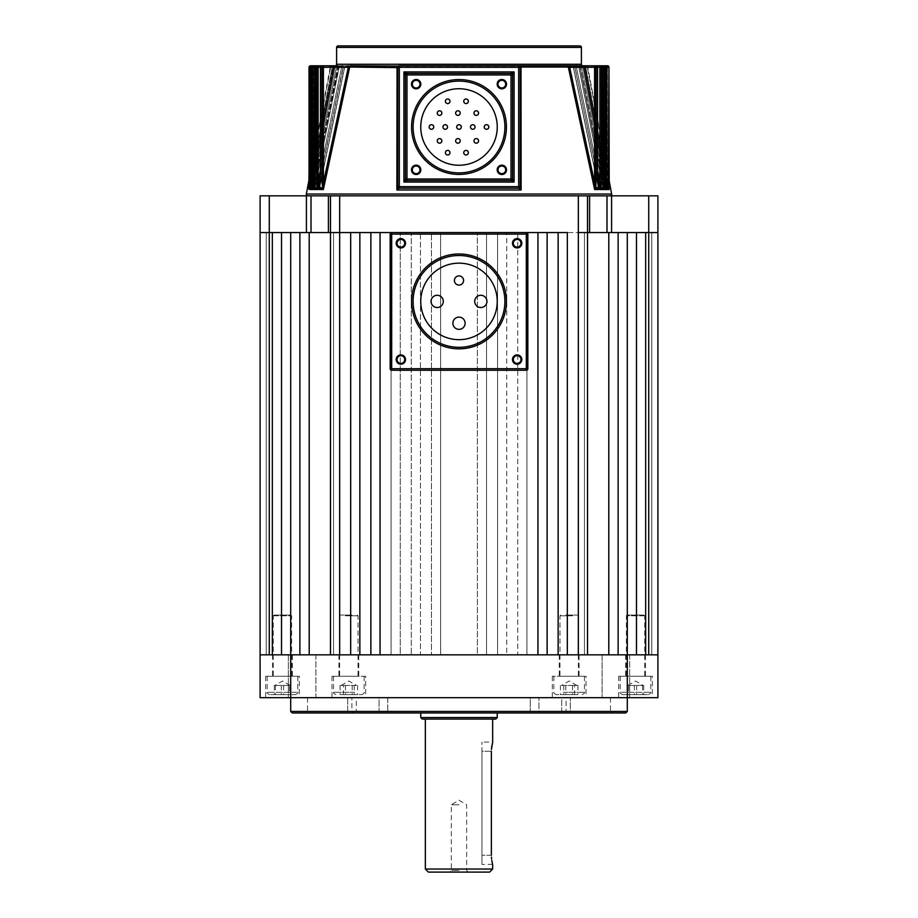 <?xml version="1.0" encoding="UTF-8"?>
<svg xmlns="http://www.w3.org/2000/svg" width="918" height="918" viewBox="0 0 918 918"><rect width="100%" height="100%" fill="white"/><g stroke="black" fill="none" stroke-linecap="round" stroke-linejoin="round"><path stroke-width="0.69" stroke-dasharray="4.59 3.44" d="M629.645 654.844L629.645 697.68L602.105 697.68L629.645 697.68L602.105 697.68L629.645 697.68L629.645 654.844L602.105 654.844L602.105 697.68L602.105 654.844L629.645 654.844M315.895 654.844L315.895 697.68L288.355 697.68L315.895 697.68L288.355 697.68L315.895 697.68L315.895 654.844L288.355 654.844L288.355 697.68L288.355 654.844L315.895 654.844M365.674 676.256L332.006 676.256L365.674 676.256L365.674 697.68L332.006 697.68L365.674 697.68M332.006 676.256L332.006 697.68M358.789 654.844L338.891 654.844L358.789 654.844L358.789 676.256L338.891 676.256L358.789 676.256M338.891 654.844L338.891 676.256M652.354 676.256L618.698 676.256L652.354 676.256L652.354 697.68L618.698 697.68L652.354 697.68M618.698 676.256L618.698 697.68M645.469 654.844L625.583 654.844L645.469 654.844L645.469 676.256L625.583 676.256L645.469 676.256M625.583 654.844L625.583 676.256M585.994 676.256L552.326 676.256L585.994 676.256L585.994 697.68L552.326 697.68L585.994 697.68M552.326 676.256L552.326 697.68M579.109 654.844L559.211 654.844L579.109 654.844L579.109 676.256L559.211 676.256L579.109 676.256M559.211 654.844L559.211 676.256M299.302 676.256L265.646 676.256L299.302 676.256L299.302 697.68L265.646 697.68L299.302 697.68M265.646 676.256L265.646 697.68M292.417 654.844L272.531 654.844L292.417 654.844L292.417 676.256L272.531 676.256L292.417 676.256M272.531 654.844L272.531 676.256M564.57 712.976L353.43 712.976L564.57 712.976L566.096 711.45L379.065 711.45L379.065 697.68L307.53 697.68L347.658 697.68L347.658 711.45L307.53 711.45L610.47 711.45L611.996 712.976L306.004 712.976L611.996 712.976M307.53 697.68L307.53 711.45L306.004 712.976M353.43 712.976L351.904 711.45L387.717 711.45L387.717 697.68L530.283 697.68L387.717 697.68L387.717 711.45L538.935 711.45L538.935 697.68L538.935 711.45L566.096 711.45L566.096 697.68L538.935 697.68L566.096 697.68M610.47 697.68L610.47 711.45L570.342 711.45L570.342 697.68L610.47 697.68L570.342 697.68L570.342 711.45L347.658 711.45L347.658 697.68L379.065 697.68L379.065 711.45L351.904 711.45L351.904 697.68M281.516 654.844L260.104 654.844L281.516 654.844L281.516 232.564L281.516 654.844L281.516 232.564L290.696 232.564L290.696 654.844L290.696 232.564L290.696 654.844L260.104 654.844L260.104 697.68L657.896 697.68L657.896 654.844L627.304 654.844L627.304 232.564L608.795 232.564L608.795 654.844L618.124 654.844L587.52 654.844L587.52 232.564L587.52 654.844L587.52 232.564L587.52 654.844L587.52 232.564L587.52 654.844L587.52 232.564L584.456 232.564L608.795 232.564M561.69 697.68L356.31 697.68L356.31 711.45L356.31 697.68L561.69 697.68L561.69 711.45L530.283 711.45L561.69 711.45L561.69 697.68L530.283 697.68L530.283 711.45L530.283 697.68L561.69 697.68M538.935 711.45L570.342 711.45L538.935 711.45M379.065 711.45L347.658 711.45L379.065 711.45M387.717 697.68L356.31 697.68L387.717 697.68M292.234 712.976L625.766 712.976M290.696 697.68L290.696 654.844L636.484 654.844L618.124 654.844L618.124 232.564L618.124 654.844L627.304 654.844L627.304 232.564L618.124 232.564L618.124 654.844M627.304 711.45L290.696 711.45M657.896 654.844L657.896 232.564L657.896 654.844L657.896 232.564L657.896 654.844L657.896 232.564L657.896 654.844L657.896 232.564L657.896 654.844L657.896 232.564L657.896 654.844L657.896 232.564L657.896 654.844L657.896 232.564L657.896 654.844L657.896 232.564L657.896 654.844L657.896 232.564L657.896 654.844L657.896 232.564L657.896 654.844L657.896 232.564L651.78 232.564L657.896 232.564L651.78 232.564L657.896 232.564L651.78 232.564L657.896 232.564L651.78 232.564L657.896 232.564L651.78 232.564L657.896 232.564L651.78 232.564L657.896 232.564L651.78 232.564L657.896 232.564L651.78 232.564L657.896 232.564L651.78 232.564L657.896 232.564L651.78 232.564L651.78 654.844L651.78 232.564L651.78 654.844L651.78 232.564L651.78 654.844L651.78 232.564L651.78 654.844L651.78 232.564L651.78 654.844L651.78 232.564L651.78 654.844L651.78 232.564L651.78 654.844L651.78 232.564L651.78 654.844L651.78 232.564L651.78 654.844L651.78 232.564L651.78 654.844L657.896 654.844L648.716 654.844L657.896 654.844L651.78 654.844L651.78 232.564L657.896 232.564L636.484 232.564L636.484 654.844L636.484 232.564L627.304 232.564L627.304 697.68M648.716 654.844L645.664 654.844L645.664 232.564L645.664 654.844L648.716 654.844L648.716 232.564L611.583 232.564L611.583 195.844L606.993 195.844L606.993 232.564L611.583 232.564M299.876 654.844L290.696 654.844L299.876 654.844L299.876 232.564L339.66 232.564L330.48 232.564L330.48 654.844L330.48 232.564L330.48 654.844L330.48 232.564L330.48 654.844L330.48 232.564L330.48 654.844L330.48 232.564L333.544 232.564L330.48 232.564L333.544 232.564L330.48 232.564L333.544 232.564L330.48 232.564L333.544 232.564L330.48 232.564L330.48 654.844L299.876 654.844L299.876 232.564L299.876 654.844L339.66 654.844L330.48 654.844L330.48 232.564L330.48 654.844M309.205 232.564L309.205 654.844M272.336 654.844L272.336 232.564L272.336 654.844L272.336 232.564L260.104 232.564L266.22 232.564L266.22 654.844L266.22 232.564L266.22 654.844L266.22 232.564L266.22 654.844L266.22 232.564L266.22 654.844L266.22 232.564L266.22 654.844L266.22 232.564L266.22 654.844L266.22 232.564L266.22 654.844L266.22 232.564L266.22 654.844L266.22 232.564L266.22 654.844L266.22 232.564L266.22 654.844L260.104 654.844L266.22 654.844L260.104 654.844L266.22 654.844L260.104 654.844L266.22 654.844L260.104 654.844L266.22 654.844L260.104 654.844L266.22 654.844L260.104 654.844L266.22 654.844L260.104 654.844L266.22 654.844L260.104 654.844L266.22 654.844L260.104 654.844L266.22 654.844L260.104 654.844L266.22 654.844L266.22 232.564L260.104 232.564L260.104 654.844M587.52 654.844L587.52 232.564L589.585 232.564L589.585 195.844L587.52 195.844L587.52 654.844L587.52 232.564L587.52 654.844L567.324 654.844L567.324 232.564L567.324 654.844L567.324 232.564L558.144 232.564L558.144 654.844L567.324 654.844L558.144 654.844L558.144 232.564L558.144 654.844L547.128 654.844L547.128 232.564L547.128 654.844L547.128 232.564L537.948 232.564L537.948 654.844L547.128 654.844L537.948 654.844L537.948 232.564L537.948 654.844L526.932 654.844L526.932 232.564L526.932 654.844L517.752 654.844L517.752 232.564L517.752 654.844L506.736 654.844L506.736 232.564L506.736 654.844L497.556 654.844L497.556 232.564L497.556 654.844L486.54 654.844L486.54 232.564L486.54 654.844L477.36 654.844L477.36 232.564L477.36 654.844L440.64 654.844L440.64 232.564L440.64 654.844L420.444 654.844L420.444 232.564L420.444 654.844L400.248 654.844L400.248 232.564L400.248 654.844L380.052 654.844L380.052 232.564L380.052 654.844L350.676 654.844L359.856 654.844L359.856 232.564L359.856 654.844L359.856 232.564L339.66 232.564L339.66 654.844L350.676 654.844L350.676 232.564L350.676 654.844L350.676 232.564L370.872 232.564L370.872 654.844L370.872 232.564L391.068 232.564L391.068 654.844L391.068 232.564L411.264 232.564L411.264 654.844L411.264 232.564L431.46 232.564L431.46 654.844L431.46 232.564L587.52 232.564L578.34 232.564L578.34 654.844L608.795 654.844M636.484 654.844L645.664 654.844L645.664 232.564L636.484 232.564L636.484 654.844L645.664 654.844M380.052 654.844L370.872 654.844L370.872 232.564L380.052 232.564L380.052 654.844M526.324 232.564L391.676 232.564L526.324 232.564A1.526 1.526 0 0 1 527.85 234.09L527.85 368.726A1.526 1.526 0 0 1 526.324 370.264L391.676 370.264A1.526 1.526 0 0 1 390.15 368.726L390.15 234.09A1.526 1.526 0 0 1 391.676 232.564L526.324 232.564M269.284 654.844L269.284 195.844L260.104 195.844L260.104 232.564L330.48 232.564L330.48 195.844L328.414 195.844L328.414 232.564M584.456 654.844L584.456 232.564L584.456 654.844M333.544 654.844L333.544 232.564L333.544 654.844M428.396 872.1L489.604 872.1M492.656 869.036L425.344 869.036M459 870.494L451.346 870.494L459 870.494M459 804.776L451.346 804.776L459 804.776M491.382 751.234L481.95 751.234L481.95 742.054L481.95 864.446L481.95 751.234L491.382 751.234L491.44 857.079M491.784 746.116L492.656 742.054L481.95 742.054M491.578 747.7L491.44 749.432M495.72 719.104L422.28 719.104M459 712.976L497.246 712.976L459 712.976M491.578 858.789L491.784 860.384M492.622 864.297L481.95 864.446M425.344 719.104L459 719.104M459 872.1L468.26 872.1L459 872.1M513.311 359.546A3.821 3.821 0 0 0 517.144 363.379A3.821 3.821 0 0 0 520.965 359.546A3.821 3.821 0 0 0 517.144 355.725A3.821 3.821 0 0 0 513.311 359.546M397.035 359.546A3.821 3.821 0 0 0 400.856 363.379A3.821 3.821 0 0 0 404.689 359.546A3.821 3.821 0 0 0 400.856 355.725A3.821 3.821 0 0 0 397.035 359.546M397.035 243.27A3.821 3.821 0 0 0 400.856 247.091A3.821 3.821 0 0 0 404.689 243.27A3.821 3.821 0 0 0 400.856 239.449A3.821 3.821 0 0 0 397.035 243.27M513.311 243.27A3.821 3.821 0 0 0 517.144 247.091A3.821 3.821 0 0 0 520.965 243.27A3.821 3.821 0 0 0 517.144 239.449A3.821 3.821 0 0 0 513.311 243.27M413.1 301.414A45.9 45.9 0 0 0 459 347.314A45.9 45.9 0 0 0 504.9 301.414A45.9 45.9 0 0 0 459 255.514A45.9 45.9 0 0 0 413.1 301.414A45.9 45.9 0 0 1 459 255.514A45.9 45.9 0 0 1 504.9 301.414M486.942 301.414A6.116 6.116 0 0 0 480.825 295.286A6.116 6.116 0 0 0 474.709 301.414A6.116 6.116 0 0 0 480.825 307.53A6.116 6.116 0 0 0 486.942 301.414M465.116 323.239A6.116 6.116 0 0 0 459 317.112A6.116 6.116 0 0 0 452.884 323.239A6.116 6.116 0 0 0 459 329.355A6.116 6.116 0 0 0 465.116 323.239M443.291 301.414A6.116 6.116 0 0 0 437.175 295.286A6.116 6.116 0 0 0 431.058 301.414A6.116 6.116 0 0 0 437.175 307.53A6.116 6.116 0 0 0 443.291 301.414M463.59 280.483A4.59 4.59 0 0 0 459 275.893A4.59 4.59 0 0 0 454.41 280.483A4.59 4.59 0 0 0 459 285.073A4.59 4.59 0 0 0 463.59 280.483M497.246 301.414A38.246 38.246 0 0 1 459 339.66A38.246 38.246 0 0 1 420.754 301.414A38.246 38.246 0 0 1 459 263.156A38.246 38.246 0 0 1 497.246 301.414M308.964 189.269L332.155 67.599L308.896 189.556L308.861 188.477L310.273 188.626L311.122 178.666L309.618 178.666L309.745 187.685L308.815 187.685L309.022 67.324A1.526 1.526 0 0 1 310.559 65.786L310.559 67.324L309.045 67.324A1.526 1.503 90 0 1 310.559 65.786L311.122 65.786A1.526 1.503 -90 0 0 309.618 67.324L309.618 178.666M308.896 189.556L310.559 189.556L310.273 188.626M313.325 188.626L313.681 189.556L311.236 189.556L334.921 67.599L311.236 189.556L311.305 188.477L313.325 188.626L314.071 179.985L312.59 179.985L312.728 187.685L311.34 187.685L311.753 67.324A1.526 1.48 90 0 1 313.233 65.786L337.629 65.786L311.122 65.786L311.122 67.324L332.66 67.324L311.122 178.666L311.122 67.324L309.045 67.324L309.022 173.858M311.328 189.269L313.233 171.402L311.753 171.402M314.817 188.638L317.008 170.082L337.572 67.324L317.008 170.082L314.748 189.269L314.794 188.477L317.502 188.626L318.133 181.294L316.699 181.294L316.825 187.685L314.92 187.685L315.562 67.324A1.526 1.446 90 0 1 317.008 65.786L342.196 65.786L313.233 65.786L313.233 67.324L311.695 67.324A1.526 1.526 0 0 1 313.233 65.786L313.233 67.324L333.475 67.324L313.233 171.402L333.475 67.324L337.629 65.786L314.071 65.786L337.629 65.786L334.921 67.599L337.629 65.786L333.475 67.324L313.233 67.324L313.233 171.402L311.34 188.638M314.633 189.556L338.971 67.599L314.633 189.556L317.915 189.556L317.502 188.626M319.464 188.029L344.434 67.599L319.154 189.556L319.418 188.477L322.884 188.615L323.411 182.602L322.034 182.602L322.149 187.685L319.648 187.685L320.577 168.751L320.577 67.324A1.526 1.388 90 0 1 321.966 65.786L348.289 65.786L317.008 65.786L317.008 67.324L315.471 67.324A1.526 1.526 0 0 1 317.008 65.786L317.008 67.324L337.572 67.324L342.196 65.786L318.133 65.786L342.196 65.786L338.971 67.599L342.196 65.786L337.572 67.324L317.008 67.324L317.008 170.082L315.562 170.082M319.292 189.269L321.966 168.751L320.577 168.751M319.154 189.556L323.354 189.556L322.884 188.615M598.536 188.029L573.429 67.037L598.846 189.556L594.646 189.556L595.254 188.477L598.582 188.649L596.034 168.751L574.909 67.324L596.034 168.751L598.582 188.649M603.252 189.269L578.891 67.037L603.367 189.556L600.085 189.556L600.624 188.477L603.206 188.477L600.992 170.082L580.428 67.324L600.992 170.082L603.183 188.638M606.672 189.269L582.953 67.037L606.764 189.556L604.319 189.556L604.79 188.477L606.695 188.477L604.767 171.402L584.525 67.324L604.767 171.402L606.66 188.638M609.104 189.556L607.441 189.556L607.842 188.477L609.139 188.477L607.441 172.733L587.325 67.324L607.441 172.733L609.104 189.556L585.845 67.599L609.036 189.269M397.804 186.664A1.526 1.526 0 0 0 399.33 188.19L518.67 188.19A1.526 1.526 0 0 0 520.196 186.664M498.015 84.146A3.821 3.821 0 0 0 501.836 87.979A3.821 3.821 0 0 0 505.669 84.146A3.821 3.821 0 0 0 501.836 80.325A3.821 3.821 0 0 0 498.015 84.146M498.015 169.83A3.821 3.821 0 0 0 501.836 173.651A3.821 3.821 0 0 0 505.669 169.83A3.821 3.821 0 0 0 501.836 166.009A3.821 3.821 0 0 0 498.015 169.83M412.331 169.83A3.821 3.821 0 0 0 416.164 173.651A3.821 3.821 0 0 0 419.985 169.83A3.821 3.821 0 0 0 416.164 166.009A3.821 3.821 0 0 0 412.331 169.83M412.331 84.146A3.821 3.821 0 0 0 416.164 87.979A3.821 3.821 0 0 0 419.985 84.146A3.821 3.821 0 0 0 416.164 80.325A3.821 3.821 0 0 0 412.331 84.146M607.441 65.786L607.441 67.324L607.441 65.786A1.526 1.526 0 0 1 608.978 67.324L609.185 187.685L608.255 187.685L608.955 67.324L607.441 67.324L607.441 172.733L608.978 172.733L608.978 67.324A1.526 1.503 -90 0 0 607.441 65.786L604.767 65.786A1.526 1.526 0 0 1 606.305 67.324L606.66 187.685L605.272 187.685L605.41 67.324L606.247 67.324A1.526 1.48 -90 0 0 604.767 65.786L600.992 65.786A1.526 1.446 -90 0 1 602.438 67.324L603.08 187.685L601.175 187.685L601.301 67.324A1.526 1.434 90 0 0 599.867 65.786L596.034 65.786A1.526 1.388 -90 0 1 597.423 67.324L597.423 168.751L598.352 187.685L595.851 187.685L595.966 67.324A1.526 1.377 90 0 0 594.589 65.786L567.921 65.786L568.334 67.037L569.608 67.037L567.921 65.786M598.57 188.27L597.561 168.751L596.034 168.751L597.561 168.751L597.561 67.324L596.034 67.324L596.034 168.751L596.034 67.324L573.406 67.634L574.989 67.037L574.438 65.786L576.343 67.037L574.438 65.786L574.989 67.037L573.406 67.634L574.76 67.037L569.711 65.786L574.909 67.324L597.423 67.324L594.589 67.324L594.589 182.602L569.699 67.324L594.589 67.324L594.589 65.786L596.034 65.786L596.034 67.324L596.034 65.786A1.526 1.526 0 0 1 597.561 67.324L574.989 67.037L597.79 178.184L575.081 67.599L599.867 67.324L599.867 65.786L600.992 65.786L600.992 67.324L600.992 65.786A1.526 1.526 0 0 1 602.529 67.324L599.867 67.324L599.867 181.294L576.435 67.324L597.561 169.933M309.022 67.324L332.178 67.611L332.27 67.037L330.25 67.037L332.27 67.037L334.439 65.786L330.79 67.037L334.439 65.786L332.178 67.611L332.27 67.037L310.559 67.324L310.559 172.733L309.022 172.733L310.559 172.733L330.675 67.324L310.559 172.733L308.918 188.638L310.559 172.733L310.559 65.786M311.672 175.843L332.66 67.324L311.695 67.324L313.233 67.324L313.233 171.402L311.695 171.402L311.695 67.324L312.59 67.324L312.59 179.985M315.459 172.928L336.413 67.324L315.471 67.324L317.008 67.324L317.008 170.082L315.471 170.082L315.471 67.324L316.699 67.324L316.699 181.294M319.418 188.649L321.966 168.751L321.966 67.324L321.966 168.751L343.091 67.324L321.966 168.751L320.439 168.751L320.439 67.324A1.526 1.526 0 0 1 321.966 65.786L321.966 67.324L320.439 67.324L322.034 67.324L322.034 182.602M413.1 126.994A45.9 45.9 0 0 0 459 172.894A45.9 45.9 0 0 0 504.9 126.994A45.9 45.9 0 0 0 459 81.094A45.9 45.9 0 0 0 413.1 126.994A45.9 45.9 0 0 1 459 81.094A45.9 45.9 0 0 1 504.9 126.994M610.16 195.844L307.84 195.844L610.16 195.844M586.246 65.786A1.526 1.526 0 0 1 587.75 67.037L609.024 180.043M585.73 67.037L583.561 65.786L587.21 67.037L583.561 65.786L585.845 67.599L587.21 67.037L585.718 67.094L584.215 65.855C586.487 66.165 579.063 64.868 585.718 67.094L584.215 65.855C586.487 66.165 579.063 64.868 585.718 67.094L607.441 67.324L585.73 67.037M335.07 65.786L582.93 65.786M468.341 152.686A2.295 2.295 0 0 0 466.046 150.391A2.295 2.295 0 0 0 463.751 152.686A2.295 2.295 0 0 0 466.046 154.981A2.295 2.295 0 0 0 468.341 152.686M478.576 140.879A2.295 2.295 0 0 0 476.281 138.584A2.295 2.295 0 0 0 473.986 140.879A2.295 2.295 0 0 0 476.281 143.174A2.295 2.295 0 0 0 478.576 140.879M488.835 126.994A2.295 2.295 0 0 0 486.54 124.699A2.295 2.295 0 0 0 484.245 126.994A2.295 2.295 0 0 0 486.54 129.289A2.295 2.295 0 0 0 488.835 126.994M475.065 126.994A2.295 2.295 0 0 0 472.77 124.699A2.295 2.295 0 0 0 470.475 126.994A2.295 2.295 0 0 0 472.77 129.289A2.295 2.295 0 0 0 475.065 126.994M461.295 126.994A2.295 2.295 0 0 0 459 124.699A2.295 2.295 0 0 0 456.705 126.994A2.295 2.295 0 0 0 459 129.289A2.295 2.295 0 0 0 461.295 126.994M460.216 140.879A2.295 2.295 0 0 0 457.921 138.584A2.295 2.295 0 0 0 455.626 140.879A2.295 2.295 0 0 0 457.921 143.174A2.295 2.295 0 0 0 460.216 140.879M449.981 152.686A2.295 2.295 0 0 0 447.686 150.391A2.295 2.295 0 0 0 445.391 152.686A2.295 2.295 0 0 0 447.686 154.981A2.295 2.295 0 0 0 449.981 152.686M441.856 140.879A2.295 2.295 0 0 0 439.561 138.584A2.295 2.295 0 0 0 437.266 140.879A2.295 2.295 0 0 0 439.561 143.174A2.295 2.295 0 0 0 441.856 140.879M447.525 126.994A2.295 2.295 0 0 0 445.23 124.699A2.295 2.295 0 0 0 442.935 126.994A2.295 2.295 0 0 0 445.23 129.289A2.295 2.295 0 0 0 447.525 126.994M478.576 113.098A2.295 2.295 0 0 0 476.281 110.803A2.295 2.295 0 0 0 473.986 113.098A2.295 2.295 0 0 0 476.281 115.393A2.295 2.295 0 0 0 478.576 113.098M468.341 101.29A2.295 2.295 0 0 0 466.046 98.995A2.295 2.295 0 0 0 463.751 101.29A2.295 2.295 0 0 0 466.046 103.585A2.295 2.295 0 0 0 468.341 101.29M460.216 113.098A2.295 2.295 0 0 0 457.921 110.803A2.295 2.295 0 0 0 455.626 113.098A2.295 2.295 0 0 0 457.921 115.393A2.295 2.295 0 0 0 460.216 113.098M449.981 101.29A2.295 2.295 0 0 0 447.686 98.995A2.295 2.295 0 0 0 445.391 101.29A2.295 2.295 0 0 0 447.686 103.585A2.295 2.295 0 0 0 449.981 101.29M441.856 113.098A2.295 2.295 0 0 0 439.561 110.803A2.295 2.295 0 0 0 437.266 113.098A2.295 2.295 0 0 0 439.561 115.393A2.295 2.295 0 0 0 441.856 113.098M433.755 126.994A2.295 2.295 0 0 0 431.46 124.699A2.295 2.295 0 0 0 429.165 126.994A2.295 2.295 0 0 0 431.46 129.289A2.295 2.295 0 0 0 433.755 126.994M497.246 126.994A38.246 38.246 0 0 1 459 165.24A38.246 38.246 0 0 1 420.754 126.994A38.246 38.246 0 0 1 459 88.736A38.246 38.246 0 0 1 497.246 126.994M330.25 67.037L308.976 180.043M606.58 185.034L583.791 67.037L606.58 185.034M602.793 181.787L580.073 67.037L602.793 181.787M350.079 65.786L348.392 67.037L349.666 67.037L350.079 65.786L323.411 65.786L343.561 65.786L320.21 178.184L343.011 67.037L343.561 65.786L348.289 65.786L321.966 65.786L321.966 67.324L343.091 67.324L348.289 65.786L343.24 67.037L344.594 67.634L320.439 67.324L341.565 67.324L318.133 181.294L318.133 67.324L341.657 67.037L320.439 169.933M339.178 67.163L337.927 67.037L315.207 181.787L338.639 65.786L336.413 67.324L314.071 179.985L314.071 67.324L336.413 67.324L338.639 65.786L337.927 67.037L336.516 67.037L339.178 67.163L337.709 67.037L339.855 66.383M335.081 67.117L334.209 67.037L311.42 185.034L334.209 67.037L335.116 65.786L332.66 67.324L335.116 65.786L334.209 67.037L332.752 67.037L335.127 66.991M399.33 65.786L518.67 65.786L399.33 65.786L397.827 67.037M603.218 188.19L602.529 170.082L600.992 170.082L602.529 170.082L602.529 67.324L600.992 67.324L600.992 170.082L600.992 67.324L578.925 67.622L580.073 67.037L579.361 65.786L581.484 67.037L579.361 65.786L580.073 67.037L578.925 67.622L580.291 67.037L575.804 65.786L580.428 67.324L602.529 67.324L580.165 67.599L603.929 67.324L603.929 179.985L581.587 67.324L602.541 172.928M606.741 188.064L606.305 171.402L604.767 171.402L606.305 171.402L606.305 67.324L604.767 67.324L604.767 171.402L604.767 67.324L583.022 67.611L583.791 67.037L582.884 65.786L585.248 67.037L582.884 65.786L583.791 67.037L583.022 67.611L584.399 67.037L580.371 65.786L584.525 67.324L604.767 67.324L604.767 65.786L604.767 67.324L606.305 67.324L583.882 67.599L606.878 67.324L606.878 178.666L585.34 67.324L606.328 175.843M349.574 67.599L348.301 67.324L323.411 182.602L323.411 67.324L348.392 67.037M579.866 45.9L338.134 45.9M397.804 67.324L397.804 187.18M520.196 187.18L520.196 67.324M512.554 179.01L512.554 74.966A1.526 1.526 0 0 0 511.016 73.44L406.984 73.44A1.526 1.526 0 0 0 405.446 74.966L405.446 179.01A1.526 1.526 0 0 0 406.984 180.536L511.016 180.536A1.526 1.526 0 0 0 512.554 179.01M568.426 67.599L569.608 67.037M323.411 65.786A1.526 1.377 -90 0 0 322.034 67.324L323.411 67.324L323.411 65.786M343.561 65.786L341.657 67.037L343.561 65.786M318.133 65.786A1.526 1.434 -90 0 0 316.699 67.324L318.133 67.324L318.133 65.786M343.24 67.037L344.698 67.209L343.24 67.037M573.302 67.209L574.76 67.037L573.302 67.209M578.822 67.163L580.291 67.037L578.822 67.163M574.989 67.037L576.343 67.037L574.989 67.037M582.919 67.117L584.399 67.037L580.371 65.786M580.073 67.037L581.484 67.037L580.073 67.037M585.845 67.599L609.047 189.326L585.845 67.599M583.791 67.037L585.248 67.037L583.791 67.037M608.382 178.666L606.878 178.666L607.727 188.626M605.41 179.985L603.929 179.985L604.675 188.626M601.301 181.294L599.867 181.294L600.498 188.626M595.966 182.602L594.589 182.602L595.116 188.615M339.075 67.622L337.572 67.324L339.075 67.622L314.794 189.074L339.075 67.622M342.919 67.599L341.565 67.324L342.919 67.599M343.011 67.037L344.571 67.037L343.011 67.037M334.978 67.611L333.475 67.324L334.978 67.611L311.34 189.2L334.978 67.611M337.835 67.599L336.413 67.324L337.835 67.599M332.282 67.094L330.79 67.037L332.282 67.094M334.118 67.599L332.66 67.324L334.118 67.599M319.418 188.477L319.648 187.685L319.418 188.477M322.746 188.477L322.149 187.685M314.794 188.477L314.92 187.685L314.794 188.477M317.376 188.477L316.825 187.685M311.305 188.477L311.34 187.685L311.305 188.477M313.21 188.477L312.728 187.685M308.861 188.477L308.815 187.685L308.861 188.477M310.158 188.477L309.745 187.685M595.254 188.477L595.851 187.685M598.582 188.477L598.352 187.685L598.582 188.477M600.624 188.477L601.175 187.685M603.206 188.477L603.08 187.685L603.206 188.477M604.79 188.477L605.272 187.685M606.695 188.477L606.66 187.685L606.695 188.477M607.842 188.477L608.255 187.685M609.139 188.477L609.185 187.685L609.139 188.477M608.978 67.324L607.441 67.324L607.441 172.733L608.955 172.733M648.716 195.844L648.716 232.564L657.896 232.564L657.896 195.844L611.583 195.844M339.66 195.844L578.34 195.844L578.34 232.564L339.66 232.564L339.66 195.844L330.48 195.844L330.48 232.564L330.48 195.844M589.585 232.564L606.993 232.564M587.52 195.844L587.52 232.564L587.52 195.844L578.34 195.844M311.007 232.564L311.007 195.844L328.414 195.844M311.007 195.844L306.417 195.844L306.417 232.564M269.284 195.844L306.417 195.844M589.585 195.844L606.993 195.844M627.751 615.06L643.943 615.06L627.751 615.06M644.011 615.829L626.351 615.829L644.011 615.829M647.546 694.616L622.519 694.616L647.546 694.616M643.116 685.436L638.458 685.436L643.116 685.436M628.52 685.436L640.179 685.436L628.52 685.436L628.52 694.616L643.69 694.616L628.52 694.616M627.051 676.256L644.711 676.256L627.051 676.256M621.394 676.256L650.828 676.256L621.394 676.256M634.384 685.436L634.384 694.616M627.373 685.436L627.373 694.616M636.679 685.436L636.679 694.616M643.69 685.436L643.69 694.616M642.543 685.436L642.543 694.616M352.064 615.06L340.429 615.06L352.064 615.06M345.329 615.829L358.02 615.829L345.329 615.829M343.86 694.616L361.841 694.616L343.86 694.616M349.838 685.436L342.77 685.436L349.838 685.436M343.47 685.436L357.595 685.436L340.085 685.436L343.47 685.436L343.47 694.616L340.085 694.616L357.595 694.616L343.47 694.616M352.351 676.256L339.66 676.256L352.351 676.256M354.704 676.256L333.544 676.256L354.704 676.256M357.595 685.436L357.595 694.616M352.225 685.436L352.225 694.616M340.085 685.436L340.085 694.616M345.455 685.436L345.455 694.616M354.21 685.436L354.21 694.616M290.249 615.06L274.057 615.06L290.249 615.06M273.989 615.829L291.649 615.829L273.989 615.829M270.454 694.616L295.481 694.616L270.454 694.616M274.884 685.436L279.542 685.436L274.884 685.436M289.48 685.436L277.821 685.436L289.48 685.436L289.48 694.616L274.31 694.616L289.48 694.616M290.949 676.256L273.289 676.256L290.949 676.256M296.606 676.256L267.172 676.256L296.606 676.256M283.616 685.436L283.616 694.616M290.627 685.436L290.627 694.616M281.321 685.436L281.321 694.616M274.31 685.436L274.31 694.616M275.457 685.436L275.457 694.616M565.936 615.06L577.571 615.06L565.936 615.06M572.671 615.829L559.98 615.829L572.671 615.829M574.14 694.616L556.159 694.616L574.14 694.616M568.162 685.436L575.23 685.436L568.162 685.436M574.53 685.436L560.405 685.436L577.915 685.436L574.53 685.436L574.53 694.616L577.915 694.616L560.405 694.616L574.53 694.616M565.649 676.256L578.34 676.256L565.649 676.256M563.296 676.256L584.456 676.256L563.296 676.256M560.405 685.436L560.405 694.616M565.775 685.436L565.775 694.616M577.915 685.436L577.915 694.616M572.545 685.436L572.545 694.616M563.79 685.436L563.79 694.616M420.754 717.566L497.246 717.566M491.382 855.266L481.95 855.266L491.382 855.266M581.404 64.26L336.596 64.26M349.666 67.037L520.173 67.037M520.954 67.037L568.334 67.037M611.663 194.031L306.337 194.031M336.596 47.426L581.404 47.426M603.929 65.786L603.929 67.324L605.41 67.324A1.526 1.469 90 0 0 603.929 65.786M606.878 65.786L606.878 67.324L608.382 67.324A1.526 1.503 90 0 0 606.878 65.786M314.071 67.324L314.071 65.786A1.526 1.469 -90 0 0 312.59 67.324L314.071 67.324M621.394 692.321L650.828 692.321L621.394 692.321M354.704 692.321L333.544 692.321L354.704 692.321M296.606 692.321L267.172 692.321L296.606 692.321M563.296 692.321L584.456 692.321L563.296 692.321M468.26 872.1L466.654 870.494L466.654 804.776L459 800.186L451.346 804.776L451.346 870.494L449.74 872.1M344.594 67.634L319.395 188.947L344.594 67.634M518.67 65.786L519.611 66.119M573.406 67.634L598.605 188.947L573.406 67.634M578.925 67.622L603.206 189.074L578.925 67.622M583.022 67.611L606.66 189.2L583.022 67.611M576.711 65.867L575.804 65.786M332.178 67.611L308.953 189.326L332.178 67.611M320.439 168.751L319.43 188.27M315.471 170.082L314.782 188.19M311.695 171.402L311.259 188.064M309.022 175.625L308.999 177.771M308.976 179.584L308.781 187.892M609.219 187.892L609.024 179.928M609.001 177.954L608.978 175.625M627.109 615.06L626.351 615.829L626.351 676.256M620.224 676.256L620.224 692.321C619.57 692.654 620.327 693.423 622.519 694.616M627.878 685.436L635.531 681.018L643.174 685.436M650.828 676.256L650.828 692.321C651.493 692.654 650.724 693.423 648.533 694.616M643.943 615.06L644.711 615.829L644.711 676.256M340.429 615.06L339.66 615.829L339.66 676.256M333.544 676.256L333.544 692.321C332.878 692.654 333.647 693.423 335.839 694.616M341.186 685.436L348.84 681.018L356.494 685.436M364.136 676.256L364.136 692.321C364.802 692.654 364.033 693.423 361.841 694.616M357.251 615.06L358.02 615.829L358.02 676.256M290.891 615.06L291.649 615.829L291.649 676.256M297.776 676.256L297.776 692.321C298.511 692.516 297.742 693.285 295.481 694.616M290.122 685.436L282.469 681.018L274.826 685.436M267.172 676.256L267.172 692.321C266.45 692.551 267.218 693.308 269.467 694.616M274.057 615.06L273.289 615.829L273.289 676.256M577.571 615.06L578.34 615.829L578.34 676.256M584.456 676.256L584.456 692.321C585.122 692.654 584.353 693.423 582.161 694.616M576.814 685.436L569.16 681.018L561.506 685.436M553.864 676.256L553.864 692.321C553.198 692.654 553.967 693.423 556.159 694.616M560.749 615.06L559.98 615.829L559.98 676.256"/><path stroke-width="1.38" d="M627.304 711.45L625.766 712.976L292.234 712.976L290.696 711.45L627.304 711.45L627.304 697.68L260.104 697.68L260.104 654.844L290.696 654.844L290.696 232.564L281.516 232.564L281.516 654.844M290.696 711.45L290.696 654.844L657.896 654.844L657.896 697.68L627.304 697.68L627.304 232.564L636.484 232.564L636.484 654.844M260.104 654.844L260.104 232.564L272.336 232.564L272.336 654.844M618.124 654.844L618.124 232.564L578.34 232.564L587.52 232.564L587.52 654.844M608.795 232.564L608.795 654.844M350.676 654.844L339.66 654.844L339.66 232.564L330.48 232.564L350.676 232.564L350.676 654.844M578.34 195.844L578.34 654.844L567.324 654.844L567.324 232.564L526.324 232.564L537.948 232.564L537.948 654.844L380.052 654.844L380.052 232.564L526.324 232.564A1.526 1.526 0 0 1 527.85 234.09L527.85 368.726A1.526 1.526 0 0 1 526.324 370.264L391.676 370.264A1.526 1.526 0 0 1 390.15 368.726L390.15 234.09A1.526 1.526 0 0 1 391.676 232.564L339.66 232.564L339.66 195.844L589.585 195.844L589.585 232.564L587.52 232.564L587.52 195.844M558.144 654.844L547.128 654.844L547.128 232.564L558.144 232.564L558.144 654.844M370.872 654.844L359.856 654.844L359.856 232.564L370.872 232.564L370.872 654.844M645.664 654.844L645.664 232.564L657.896 232.564L657.896 654.844M299.876 654.844L299.876 232.564L309.205 232.564L309.205 654.844M330.48 654.844L330.48 232.564L309.205 232.564M489.604 872.1L428.396 872.1L425.344 869.036L492.656 869.036L489.604 872.1M491.784 746.116L491.578 747.7M491.44 749.432L492.656 742.054L492.656 719.104M459 719.104L495.72 719.104L497.246 717.566L420.754 717.566L422.28 719.104L459 719.104L425.344 719.104L425.344 869.036M491.44 857.079L491.578 858.789M491.784 860.384L492.473 863.723M491.382 855.266C492.771 867.12 492.771 867.12 491.382 855.266L491.382 751.234M512.474 359.546A4.67 4.67 0 0 0 517.144 364.216A4.67 4.67 0 0 0 521.803 359.546A4.67 4.67 0 0 0 517.144 354.887A4.67 4.67 0 0 0 512.474 359.546M513.311 359.546A3.821 3.821 0 0 0 517.144 363.379A3.821 3.821 0 0 0 520.965 359.546A3.821 3.821 0 0 0 517.144 355.725A3.821 3.821 0 0 0 513.311 359.546M396.197 359.546A4.67 4.67 0 0 0 400.856 364.216A4.67 4.67 0 0 0 405.526 359.546A4.67 4.67 0 0 0 400.856 354.887A4.67 4.67 0 0 0 396.197 359.546M397.035 359.546A3.821 3.821 0 0 0 400.856 363.379A3.821 3.821 0 0 0 404.689 359.546A3.821 3.821 0 0 0 400.856 355.725A3.821 3.821 0 0 0 397.035 359.546M396.197 243.27A4.67 4.67 0 0 0 400.856 247.94A4.67 4.67 0 0 0 405.526 243.27A4.67 4.67 0 0 0 400.856 238.6A4.67 4.67 0 0 0 396.197 243.27M397.035 243.27A3.821 3.821 0 0 0 400.856 247.091A3.821 3.821 0 0 0 404.689 243.27A3.821 3.821 0 0 0 400.856 239.449A3.821 3.821 0 0 0 397.035 243.27M512.474 243.27A4.67 4.67 0 0 0 517.144 247.94A4.67 4.67 0 0 0 521.803 243.27A4.67 4.67 0 0 0 517.144 238.6A4.67 4.67 0 0 0 512.474 243.27M513.311 243.27A3.821 3.821 0 0 0 517.144 247.091A3.821 3.821 0 0 0 520.965 243.27A3.821 3.821 0 0 0 517.144 239.449A3.821 3.821 0 0 0 513.311 243.27M486.942 301.414A6.116 6.116 0 0 0 480.825 295.286A6.116 6.116 0 0 0 474.709 301.414A6.116 6.116 0 0 0 480.825 307.53A6.116 6.116 0 0 0 486.942 301.414M465.116 323.239A6.116 6.116 0 0 0 459 317.112A6.116 6.116 0 0 0 452.884 323.239A6.116 6.116 0 0 0 459 329.355A6.116 6.116 0 0 0 465.116 323.239M443.291 301.414A6.116 6.116 0 0 0 437.175 295.286A6.116 6.116 0 0 0 431.058 301.414A6.116 6.116 0 0 0 437.175 307.53A6.116 6.116 0 0 0 443.291 301.414M463.59 280.483A4.59 4.59 0 0 0 459 275.893A4.59 4.59 0 0 0 454.41 280.483A4.59 4.59 0 0 0 459 285.073A4.59 4.59 0 0 0 463.59 280.483M420.754 301.414A38.246 38.246 0 0 0 459 339.66A38.246 38.246 0 0 0 497.246 301.414A38.246 38.246 0 0 0 459 263.156A38.246 38.246 0 0 0 420.754 301.414M504.9 301.414A45.9 45.9 0 0 0 459 255.514A45.9 45.9 0 0 0 413.1 301.414A45.9 45.9 0 0 0 459 347.314A45.9 45.9 0 0 0 504.9 301.414M317.376 188.477L314.794 188.477L314.633 189.556L317.915 189.556L320.21 178.184L317.915 189.556L316.825 187.685L316.699 67.324A1.526 1.434 -90 0 1 318.133 65.786L335.07 65.786A1.526 1.526 0 0 0 336.596 64.26L336.596 47.426A1.526 1.526 0 0 1 338.134 45.9L579.866 45.9A1.526 1.526 0 0 1 581.404 47.426L336.596 47.426M311.374 188.856L311.236 189.556L313.681 189.556L315.207 181.787L313.681 189.556L313.21 188.477L311.305 188.477L311.328 189.269L311.34 188.638M308.964 189.269L310.559 189.556L311.42 185.034L310.559 189.556L310.158 188.477L308.861 188.477L308.976 189.097M609.036 189.269L609.139 188.477L607.727 188.626L606.878 178.666L608.382 178.666L608.255 187.685L609.185 187.685L608.955 67.324L608.382 178.666M609.104 189.556L607.441 189.556L606.58 185.034L607.727 188.626M606.626 188.856L606.764 189.556L606.695 188.477L604.675 188.626L603.929 179.985L605.41 179.985L605.272 187.685L606.66 187.685L606.247 67.324L605.41 67.324L605.41 179.985M606.672 189.269L606.66 188.638M606.764 189.556L604.319 189.556L602.793 181.787L604.319 189.556L604.675 188.626M603.252 189.269L603.206 188.477L600.498 188.626L599.867 181.294L601.301 181.294L601.175 187.685L603.08 187.685L602.438 67.324A1.526 1.446 -90 0 0 600.992 65.786A1.526 1.526 0 0 1 602.529 67.324L601.301 67.324L601.301 181.294M603.183 188.626L603.367 189.556L600.085 189.556L597.79 178.184L600.085 189.556L600.498 188.626M598.536 188.029L598.846 189.556L598.582 188.477L595.116 188.615L594.589 182.602L595.966 182.602L595.851 187.685L598.352 187.685L597.423 168.751L597.423 67.324A1.526 1.388 -90 0 0 596.034 65.786A1.526 1.526 0 0 1 597.561 67.324L599.867 67.324L599.867 65.786L604.767 65.786A1.526 1.526 0 0 1 606.305 67.324L606.247 67.324A1.526 1.48 -90 0 0 604.767 65.786L607.441 65.786A1.526 1.526 0 0 1 608.978 67.324A1.526 1.503 -90 0 0 607.441 65.786L607.441 65.786M598.708 189.269L598.582 188.649M598.846 189.556L594.646 189.556L568.426 67.599L594.646 189.556L595.116 188.615M336.596 64.26L581.404 64.26A1.526 1.526 0 0 0 582.93 65.786L518.67 65.786L521.011 67.599L521.114 190.003L518.67 188.19L399.33 188.19L396.886 190.003L397.046 67.037L399.33 65.786L599.867 65.786A1.526 1.434 90 0 1 601.301 67.324L599.867 67.324L599.867 181.294L597.561 169.933M322.746 188.477L322.034 182.602L323.411 182.602L348.301 67.324L323.411 67.324L323.411 182.602L322.884 188.615L319.418 188.477L319.154 189.556L319.464 188.029M322.884 188.615L323.354 189.556L349.574 67.599L323.354 189.556L319.154 189.556M319.418 188.649L319.292 189.269M497.177 84.146A4.67 4.67 0 0 0 501.836 88.817A4.67 4.67 0 0 0 506.506 84.146A4.67 4.67 0 0 0 501.836 79.487A4.67 4.67 0 0 0 497.177 84.146M498.015 84.146A3.821 3.821 0 0 0 501.836 87.979A3.821 3.821 0 0 0 505.669 84.146A3.821 3.821 0 0 0 501.836 80.325A3.821 3.821 0 0 0 498.015 84.146M497.177 169.83A4.67 4.67 0 0 0 501.836 174.5A4.67 4.67 0 0 0 506.506 169.83A4.67 4.67 0 0 0 501.836 165.16A4.67 4.67 0 0 0 497.177 169.83M498.015 169.83A3.821 3.821 0 0 0 501.836 173.651A3.821 3.821 0 0 0 505.669 169.83A3.821 3.821 0 0 0 501.836 166.009A3.821 3.821 0 0 0 498.015 169.83M411.494 169.83A4.67 4.67 0 0 0 416.164 174.5A4.67 4.67 0 0 0 420.823 169.83A4.67 4.67 0 0 0 416.164 165.16A4.67 4.67 0 0 0 411.494 169.83M412.331 169.83A3.821 3.821 0 0 0 416.164 173.651A3.821 3.821 0 0 0 419.985 169.83A3.821 3.821 0 0 0 416.164 166.009A3.821 3.821 0 0 0 412.331 169.83M411.494 84.146A4.67 4.67 0 0 0 416.164 88.817A4.67 4.67 0 0 0 420.823 84.146A4.67 4.67 0 0 0 416.164 79.487A4.67 4.67 0 0 0 411.494 84.146M412.331 84.146A3.821 3.821 0 0 0 416.164 87.979A3.821 3.821 0 0 0 419.985 84.146A3.821 3.821 0 0 0 416.164 80.325A3.821 3.821 0 0 0 412.331 84.146M319.43 188.316L320.439 168.751L320.439 67.324A1.526 1.526 0 0 1 321.966 65.786L323.411 65.786L321.966 65.786A1.526 1.388 90 0 0 320.577 67.324L320.577 168.751L319.648 187.685L322.149 187.685M314.782 188.19L315.471 170.082L315.471 67.324A1.526 1.526 0 0 1 317.008 65.786A1.526 1.446 90 0 0 315.562 67.324L314.92 187.685L316.825 187.685M311.259 188.064L311.695 67.324A1.526 1.526 0 0 1 313.233 65.786L314.071 65.786L313.233 65.786A1.526 1.48 90 0 0 311.753 67.324L311.34 187.685L312.728 187.685L312.59 67.324L311.122 67.324L311.672 175.843M310.158 188.477L309.618 67.324L309.045 172.733L309.022 67.324A1.526 1.526 0 0 1 310.559 65.786L318.133 65.786L318.133 181.294L320.439 169.933M610.16 195.844A1.526 1.526 0 0 0 611.663 194.031L609.024 180.043M307.84 195.844A1.526 1.526 0 0 1 306.337 194.031L611.663 194.031M463.751 152.686A2.295 2.295 0 0 1 466.046 150.391A2.295 2.295 0 0 1 468.341 152.686A2.295 2.295 0 0 1 466.046 154.981A2.295 2.295 0 0 1 463.751 152.686M473.986 140.879A2.295 2.295 0 0 1 476.281 138.584A2.295 2.295 0 0 1 478.576 140.879A2.295 2.295 0 0 1 476.281 143.174A2.295 2.295 0 0 1 473.986 140.879M488.835 126.994A2.295 2.295 0 0 0 486.54 124.699A2.295 2.295 0 0 0 484.245 126.994A2.295 2.295 0 0 0 486.54 129.289A2.295 2.295 0 0 0 488.835 126.994M475.065 126.994A2.295 2.295 0 0 0 472.77 124.699A2.295 2.295 0 0 0 470.475 126.994A2.295 2.295 0 0 0 472.77 129.289A2.295 2.295 0 0 0 475.065 126.994M461.295 126.994A2.295 2.295 0 0 0 459 124.699A2.295 2.295 0 0 0 456.705 126.994A2.295 2.295 0 0 0 459 129.289A2.295 2.295 0 0 0 461.295 126.994M455.626 140.879A2.295 2.295 0 0 1 457.921 138.584A2.295 2.295 0 0 1 460.216 140.879A2.295 2.295 0 0 1 457.921 143.174A2.295 2.295 0 0 1 455.626 140.879M445.391 152.686A2.295 2.295 0 0 1 447.686 150.391A2.295 2.295 0 0 1 449.981 152.686A2.295 2.295 0 0 1 447.686 154.981A2.295 2.295 0 0 1 445.391 152.686M437.266 140.879A2.295 2.295 0 0 1 439.561 138.584A2.295 2.295 0 0 1 441.856 140.879A2.295 2.295 0 0 1 439.561 143.174A2.295 2.295 0 0 1 437.266 140.879M447.525 126.994A2.295 2.295 0 0 0 445.23 124.699A2.295 2.295 0 0 0 442.935 126.994A2.295 2.295 0 0 0 445.23 129.289A2.295 2.295 0 0 0 447.525 126.994M478.576 113.098A2.295 2.295 0 0 0 476.281 110.803A2.295 2.295 0 0 0 473.986 113.098A2.295 2.295 0 0 0 476.281 115.393A2.295 2.295 0 0 0 478.576 113.098M468.341 101.29A2.295 2.295 0 0 0 466.046 98.995A2.295 2.295 0 0 0 463.751 101.29A2.295 2.295 0 0 0 466.046 103.585A2.295 2.295 0 0 0 468.341 101.29M460.216 113.098A2.295 2.295 0 0 0 457.921 110.803A2.295 2.295 0 0 0 455.626 113.098A2.295 2.295 0 0 0 457.921 115.393A2.295 2.295 0 0 0 460.216 113.098M449.981 101.29A2.295 2.295 0 0 0 447.686 98.995A2.295 2.295 0 0 0 445.391 101.29A2.295 2.295 0 0 0 447.686 103.585A2.295 2.295 0 0 0 449.981 101.29M441.856 113.098A2.295 2.295 0 0 0 439.561 110.803A2.295 2.295 0 0 0 437.266 113.098A2.295 2.295 0 0 0 439.561 115.393A2.295 2.295 0 0 0 441.856 113.098M433.755 126.994A2.295 2.295 0 0 0 431.46 124.699A2.295 2.295 0 0 0 429.165 126.994A2.295 2.295 0 0 0 431.46 129.289A2.295 2.295 0 0 0 433.755 126.994M420.754 126.994A38.246 38.246 0 0 0 459 165.24A38.246 38.246 0 0 0 497.246 126.994A38.246 38.246 0 0 0 459 88.736A38.246 38.246 0 0 0 420.754 126.994M504.9 126.994A45.9 45.9 0 0 0 459 81.094A45.9 45.9 0 0 0 413.1 126.994A45.9 45.9 0 0 0 459 172.894A45.9 45.9 0 0 0 504.9 126.994M581.404 64.26L581.404 47.426M308.976 180.043L306.337 194.031M568.426 67.599L569.699 67.324L594.589 182.602L594.589 67.324L569.699 67.324L567.921 65.786L518.67 65.786A1.526 1.526 0 0 1 520.196 67.324L520.196 186.664A1.526 1.526 0 0 1 518.67 188.19L518.67 67.324L399.33 67.324L399.33 186.664L520.196 186.664A1.526 1.526 0 0 1 518.67 188.19M349.574 67.599L348.301 67.324L349.574 67.599L350.079 65.786L349.666 67.037L350.079 65.786L398.446 66.073M602.541 172.928L603.929 179.985L603.929 67.324L602.529 67.324L602.529 170.082L603.218 188.19M606.328 175.843L606.878 67.324L606.741 188.064M322.034 182.602L322.034 67.324L314.071 67.324L314.071 179.985L315.459 172.928M308.781 187.938L309.022 172.733L308.815 187.685L309.745 187.685M519.003 188.454A1.526 1.297 -0 0 0 520.196 187.18L521.114 190.003L396.886 190.003L397.804 187.18L397.804 67.324A1.526 1.526 0 0 1 399.33 65.786L399.33 67.324L397.804 67.324A1.526 1.526 0 0 1 399.33 65.786L398.389 66.119M512.554 74.966L512.554 179.01L514.08 182.074L511.016 180.536L406.984 180.536L403.92 182.074L405.446 179.01L405.446 74.966L403.92 71.914L406.984 73.44L511.016 73.44L514.08 71.914L512.554 74.966A1.526 1.526 0 0 0 511.016 73.44L511.016 74.966L406.984 74.966L406.984 179.01L511.016 179.01L511.016 74.966L512.554 74.966A1.526 1.526 0 0 0 511.016 73.44M597.423 67.324L594.589 67.324L594.589 65.786A1.526 1.377 90 0 1 595.966 67.324L595.966 182.602M569.608 67.037L568.334 67.037L567.921 65.786M521.011 67.599L518.67 65.786A1.526 1.526 0 0 1 520.196 67.324L518.67 67.324L518.67 65.786M349.666 67.037L396.989 67.599M322.034 67.324A1.526 1.377 -90 0 1 323.411 65.786L323.411 67.324L322.034 67.324M348.392 67.037L350.079 65.786M520.954 67.037L568.334 67.037M309.618 178.666L311.122 178.666L310.273 188.626M312.59 179.985L314.071 179.985L313.325 188.626M316.699 181.294L318.133 181.294L317.502 188.626M406.984 73.44A1.526 1.526 0 0 0 405.446 74.966L406.984 74.966L406.984 73.44A1.526 1.526 0 0 0 405.446 74.966M397.804 187.18A1.526 1.297 -0 0 0 398.997 188.454M397.804 186.664A1.526 1.526 0 0 0 399.33 188.19L399.33 186.664L397.804 186.664A1.526 1.526 0 0 0 399.33 188.19M405.446 179.01A1.526 1.526 0 0 0 406.984 180.536L406.984 179.01L405.446 179.01A1.526 1.526 0 0 0 406.984 180.536M511.016 180.536A1.526 1.526 0 0 0 512.554 179.01L511.016 179.01L511.016 180.536A1.526 1.526 0 0 0 512.554 179.01M308.861 188.477L308.815 187.685L308.861 188.477M313.21 188.477L312.728 187.685M311.305 188.477L311.34 187.685L311.305 188.477M314.794 188.477L314.92 187.685L314.794 188.477M319.418 188.477L319.648 187.685L319.418 188.477M609.139 188.477L609.185 187.685L609.139 188.477M607.842 188.477L608.255 187.685M606.695 188.477L606.66 187.685L606.695 188.477M604.79 188.477L605.272 187.685M603.206 188.477L603.08 187.685L603.206 188.477M600.624 188.477L601.175 187.685M598.582 188.477L598.352 187.685L598.582 188.477M595.254 188.477L595.851 187.685M648.716 654.844L648.716 195.844L657.896 195.844L657.896 232.564L589.585 232.564M269.284 195.844L269.284 232.564L260.104 232.564L260.104 195.844L311.007 195.844L311.007 232.564L306.417 232.564L306.417 195.844M328.414 232.564L328.414 195.844L330.48 195.844L330.48 232.564L311.007 232.564M269.284 654.844L269.284 232.564L306.417 232.564M328.414 195.844L311.007 195.844M330.48 195.844L339.66 195.844M606.993 232.564L606.993 195.844L589.585 195.844M606.993 195.844L611.583 195.844L611.583 232.564M648.716 195.844L611.583 195.844M506.426 301.414A47.426 47.426 0 0 1 459 348.84A47.426 47.426 0 0 1 411.574 301.414A47.426 47.426 0 0 1 459 253.976A47.426 47.426 0 0 1 506.426 301.414M391.676 234.09L391.676 368.726L526.324 368.726L526.324 234.09L390.15 234.09A1.526 1.526 0 0 1 391.676 232.564L391.676 234.09M526.324 234.09L526.324 232.564A1.526 1.526 0 0 1 527.85 234.09L526.324 234.09M390.15 368.726L391.676 368.726L391.676 370.264A1.526 1.526 0 0 1 390.15 368.726M526.324 368.726L527.85 368.726A1.526 1.526 0 0 1 526.324 370.264L526.324 368.726M506.426 126.994A47.426 47.426 0 0 1 459 174.42A47.426 47.426 0 0 1 411.574 126.994A47.426 47.426 0 0 1 459 79.556A47.426 47.426 0 0 1 506.426 126.994M403.92 182.074L403.92 71.914L514.08 71.914L514.08 182.074L403.92 182.074M606.878 65.786A1.526 1.503 90 0 1 608.382 67.324L606.878 67.324L606.878 65.786M603.929 65.786A1.526 1.469 90 0 1 605.41 67.324L603.929 67.324L603.929 65.786M310.559 65.786A1.526 1.503 90 0 0 309.045 67.324L309.045 67.324M309.618 67.324A1.526 1.503 -90 0 1 311.122 65.786L311.122 67.324L309.618 67.324M312.59 67.324A1.526 1.469 -90 0 1 314.071 65.786L314.071 67.324L312.59 67.324M608.978 67.324L609.219 187.938M497.246 712.976L497.246 717.566M492.656 864.446L492.656 869.036M420.754 712.976L420.754 717.566M330.25 67.037L331.754 65.786M344.698 67.209L348.289 65.786L344.698 67.209M573.302 67.209L569.711 65.786L573.302 67.209M578.822 67.163L575.804 65.786L578.822 67.163M582.919 67.117L581.45 65.935M583.573 65.786L585.718 67.094M339.178 67.163L342.196 65.786L339.178 67.163M335.081 67.117L337.629 65.786L335.081 67.117M334.439 65.786L332.282 67.094L334.404 65.786M309.022 173.858L309.022 175.625M308.999 177.736L308.976 179.584M609.024 179.928L609.001 177.954M608.978 175.625L608.978 173.915M608.978 173.456L608.978 172.733M598.57 188.316L597.561 168.751L597.561 67.324"/></g></svg>
